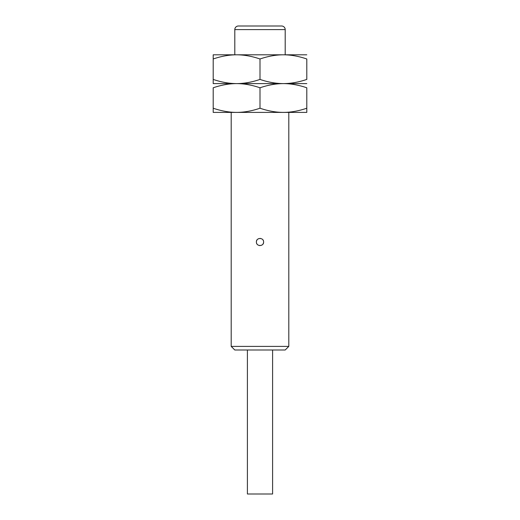 <?xml version="1.0" encoding="UTF-8"?>
<svg xmlns="http://www.w3.org/2000/svg" width="520" height="520" viewBox="0 0 520 520"><rect width="100%" height="100%" fill="white"/><g stroke="black" fill="none" stroke-linecap="round" stroke-linejoin="round"><path stroke-width="0.78" d="M306.8 112.398L306.8 108.219L306.8 112.398L283.4 112.398L288.802 112.398L288.802 346.398L285.2 349.999L234.8 349.999L231.198 346.398L288.802 346.398M231.198 112.398L231.198 346.398M256.399 242.002C256.061 237.49 263.789 237.25 263.601 242.002C263.939 246.506 256.211 246.753 256.399 242.002A3.601 3.601 0 0 1 256.432 241.54M256.516 241.092A3.601 3.601 0 0 1 256.659 240.656M256.854 240.247A3.601 3.601 0 0 1 257.108 239.857M258.128 238.927A3.601 3.601 0 0 1 258.544 238.706M259.935 238.4A3.601 3.601 0 0 1 260.409 238.427M261.762 238.862A3.601 3.601 0 0 1 262.158 239.122M263.107 240.181A3.601 3.601 0 0 1 263.322 240.604M256.678 243.393A3.601 3.601 0 0 0 256.893 243.815M257.842 244.881A3.601 3.601 0 0 0 258.239 245.141M259.591 245.577A3.601 3.601 0 0 0 260.065 245.603M261.456 245.291A3.601 3.601 0 0 0 261.872 245.076M262.892 244.14A3.601 3.601 0 0 0 263.146 243.756M263.341 243.341A3.601 3.601 0 0 0 263.484 242.905M263.569 242.457A3.601 3.601 0 0 0 263.601 242.002M213.2 83.603L213.2 79.417L213.2 83.603L236.6 83.603C229.086 83.623 221.286 85.02 213.2 87.783L213.2 108.219C221.286 110.981 229.086 112.378 236.6 112.398C244.114 112.378 251.914 110.981 260 108.219C268.086 110.981 275.886 112.378 283.4 112.398L213.2 112.398L213.2 108.219L213.2 112.398M260 108.219L260 87.783C268.086 85.02 275.886 83.623 283.4 83.603C290.914 83.577 298.714 82.186 306.8 79.417L306.8 58.981C298.714 56.218 290.914 54.821 283.4 54.802L213.2 54.802L213.2 58.981L213.2 54.802M234.8 29.601L285.2 29.601A3.601 3.601 0 0 0 281.6 26L238.4 26A3.601 3.601 0 0 0 234.8 29.601L234.8 54.802L236.6 54.802C229.086 54.821 221.286 56.218 213.2 58.981L213.2 79.417C221.286 82.186 229.086 83.577 236.6 83.603L306.8 83.603M260 87.783C251.914 85.02 244.114 83.623 236.6 83.603C244.114 83.577 251.914 82.186 260 79.417C268.086 82.186 275.886 83.577 283.4 83.603C290.914 83.623 298.714 85.02 306.8 87.783L306.8 108.219C298.714 110.981 290.914 112.378 283.4 112.398M306.8 54.802L283.4 54.802L285.2 54.802L285.2 29.601M236.6 54.802C244.114 54.821 251.914 56.218 260 58.981C268.086 56.218 275.886 54.821 283.4 54.802M260 79.417L260 58.981M247.403 349.999L247.403 494L272.597 494L272.597 349.999"/></g></svg>
